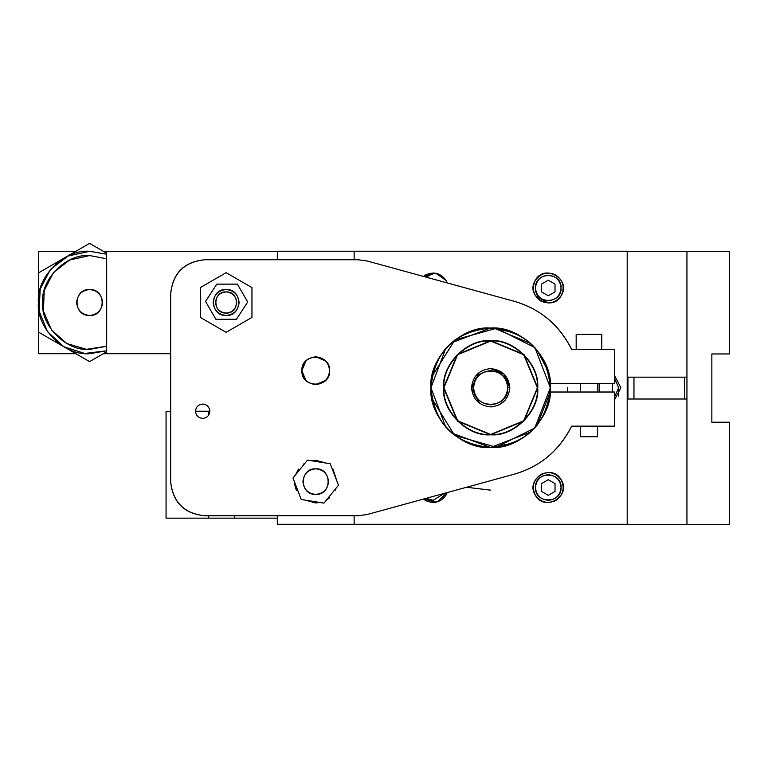 <?xml version="1.0" encoding="UTF-8"?>
<svg xmlns="http://www.w3.org/2000/svg" width="768" height="768" viewBox="0 0 768 768"><rect width="100%" height="100%" fill="white"/><g stroke="black" fill="none" stroke-linecap="round" stroke-linejoin="round"><path stroke-width="1.15" d="M507.734 387.744L509.818 387.744C508.598 376.195 502.214 369.811 490.666 368.592C479.117 369.811 472.733 376.195 471.514 387.744L473.597 387.744C474.682 377.453 480.374 371.77 490.666 370.685C500.957 371.77 506.65 377.453 507.734 387.744C506.65 398.035 500.957 403.728 490.666 404.813C480.374 403.728 474.682 398.035 473.597 387.744L471.514 387.744C472.733 399.293 479.117 405.677 490.666 406.896C502.214 405.677 508.598 399.293 509.818 387.744L507.734 387.744C508.781 365.77 472.56 365.712 473.597 387.744C472.56 409.786 508.781 409.718 507.734 387.744M505.325 400.07L498.835 405.072M492.662 406.79L490.666 406.896M479.405 403.238L471.514 387.744L479.405 372.25M490.666 368.592L504.221 374.198L509.818 387.744M106.666 251.299L277.334 251.299L106.666 251.299L106.666 353.702L106.666 251.299L103.315 251.299L106.666 251.299M170.669 353.702L106.666 353.702L170.669 353.702M38.4 251.299L75.878 251.299L38.4 251.299L38.4 272.938L38.4 251.299M38.4 353.702L38.4 332.064L38.4 353.702L75.878 353.702L38.4 353.702M106.666 353.702L103.315 353.702L106.666 353.702M89.597 255.562L106.666 258.778L89.597 255.562L69.638 260.006L53.453 272.525L44.16 290.746L43.478 311.184L51.523 329.981L66.826 343.565L86.448 349.325L106.666 346.234L89.597 349.43C66.384 351.533 40.57 325.718 42.662 302.496C40.57 279.274 66.384 253.469 89.597 255.562M89.597 251.299L106.666 254.227L89.597 251.299L68.006 256.051L50.438 269.482L40.186 289.075L39.139 311.155L47.472 331.632L63.677 346.675L84.72 353.462L106.666 350.784L89.597 353.702C64.272 355.987 36.115 327.83 38.4 302.496C36.115 277.171 64.272 249.014 89.597 251.299M226.138 315.466C218.314 314.64 213.984 310.32 213.158 302.496C213.984 294.682 218.314 290.352 226.138 289.526C233.952 290.352 238.282 294.682 239.107 302.496C238.282 310.32 233.952 314.64 226.138 315.466M226.138 289.526C209.434 288.739 209.386 316.262 226.138 315.466C242.88 316.262 242.832 288.739 226.138 289.526M89.597 243.379L106.666 253.229L89.597 243.379L38.4 272.938L89.597 243.379M38.4 332.064L38.4 272.938L38.4 332.064L89.597 361.622L38.4 332.064M106.666 351.763L89.597 361.622L106.666 351.763M89.597 289.526C97.421 290.352 101.75 294.682 102.566 302.496C101.75 310.32 97.421 314.64 89.597 315.466C81.782 314.64 77.453 310.32 76.627 302.496C77.453 294.682 81.782 290.352 89.597 289.526C72.902 288.739 72.854 316.262 89.597 315.466C106.349 316.262 106.301 288.739 89.597 289.526M236.467 319.267L215.856 319.267L205.546 301.421L216.778 284.131L237.389 284.131L247.699 301.987L236.467 319.267L247.699 301.987L237.389 284.131L216.778 284.131L205.546 301.421L215.856 319.267L236.467 319.267M226.138 313.085C232.512 312.403 236.045 308.88 236.717 302.496C236.045 296.122 232.512 292.589 226.138 291.917C219.754 292.589 216.221 296.122 215.549 302.496C216.221 308.88 219.754 312.403 226.138 313.085C212.506 313.728 212.467 291.274 226.138 291.917C239.798 291.274 239.76 313.728 226.138 313.085M200.314 317.405L200.314 287.587L226.138 272.678L251.962 287.587L251.962 317.405L226.138 332.323L200.314 317.405L226.138 332.323L251.962 317.405L251.962 287.587L226.138 272.678L200.314 287.587L200.314 317.405M548.15 303.005L535.334 295.603M618.662 387.744L614.4 397.286L618.662 387.744L614.4 378.192L618.662 387.744L618.394 396.038M433.958 502.502L426.202 498.326L433.066 500.314L444.47 493.315M426.202 277.162L433.978 272.986M439.334 280.771L431.357 278.582L439.315 280.762M447.206 282.922L446.074 280.474C440.717 273.101 433.882 271.277 425.558 274.973L423.475 276.422M535.258 280.474C531.562 288.797 533.395 295.632 540.758 300.989C549.082 304.685 555.917 302.861 561.274 295.488C564.979 287.165 563.146 280.33 555.773 274.973C547.459 271.277 540.614 273.101 535.258 280.474M614.4 400.109L620.89 387.744L614.4 375.389L620.89 387.734L614.4 400.09M561.274 480C555.917 472.637 549.082 470.803 540.758 474.509C533.395 479.866 531.562 486.701 535.258 495.024C540.614 502.387 547.459 504.221 555.773 500.515C563.146 495.168 564.979 488.323 561.274 480M423.475 499.075L425.558 500.515C433.882 504.221 440.717 502.387 446.074 495.024L447.206 492.566L437.04 502.003L423.485 499.075M567.35 392.016L567.437 387.744M490.666 490.147L466.55 487.267M354.134 251.213L627.197 251.213L627.197 524.285L354.134 524.285L354.134 515.75L354.134 524.285L627.197 524.285L627.197 251.213L354.134 251.213L354.134 259.747L354.134 251.213L277.334 251.213L354.134 251.213M535.258 495.024C524.794 478.733 552.374 462.749 561.274 480C571.766 496.339 544.138 512.227 535.258 495.024M561.274 295.488C552.403 312.701 524.765 296.803 535.258 280.474C544.157 263.222 571.738 279.197 561.274 295.488M423.494 276.422L435.725 273.187L446.074 280.474L447.187 282.922M426.221 498.326L444.442 493.325M432.048 376.234L434.918 366.259M434.918 409.238L431.962 398.63L454.618 435.37L496.118 447.197L534.787 428.016L550.368 387.773M541.507 284.083L548.266 280.176L541.507 284.083L541.507 291.878L541.507 284.083L548.266 280.176L555.024 284.083L555.024 291.878L548.266 295.786L541.507 291.878L548.266 295.786L555.024 291.878L555.024 284.083L548.266 280.176L555.024 284.083L555.024 291.878L548.266 295.786L541.507 291.878L541.507 284.083M535.469 287.981C536.285 280.262 540.547 275.99 548.266 275.184C555.984 275.99 560.256 280.262 561.062 287.981C560.256 295.699 555.984 299.971 548.266 300.778C540.547 299.971 536.285 295.699 535.469 287.981M561.062 287.981C561.85 271.498 534.682 271.45 535.469 287.981C534.682 304.512 561.85 304.464 561.062 287.981M599.741 392.016L599.107 391.651L599.741 392.016L599.107 391.651L599.107 383.846L599.741 383.482L599.107 383.846L599.107 391.651L599.107 383.846L599.741 383.482M611.99 383.482L612.624 383.846L611.99 383.482L612.624 383.846L612.624 391.651L611.99 392.016L612.624 391.651L612.624 383.846L612.624 391.651L611.99 392.016M541.507 483.61L548.266 479.712L541.507 483.61L541.507 491.414L541.507 483.61L548.266 479.712L555.024 483.61L555.024 491.414L548.266 495.322L541.507 491.414L548.266 495.322L555.024 491.414L555.024 483.61L548.266 479.712L555.024 483.61L555.024 491.414L548.266 495.322L541.507 491.414L541.507 483.61M535.469 487.517C536.285 479.798 540.547 475.526 548.266 474.71C555.984 475.526 560.256 479.798 561.062 487.517C560.256 495.235 555.984 499.498 548.266 500.314C540.547 499.498 536.285 495.235 535.469 487.517M561.062 487.517C561.85 471.034 534.682 470.986 535.469 487.517C534.682 504.038 561.85 503.99 561.062 487.517M443.616 387.744C441.514 411.024 467.386 436.896 490.666 434.794C513.946 436.896 539.818 411.024 537.715 387.744C539.818 364.474 513.946 338.592 490.666 340.704C467.386 338.592 441.514 364.474 443.616 387.744M445.814 348.298L430.934 387.744C428.294 358.214 461.126 325.382 490.666 328.051C520.205 325.382 553.037 358.214 550.368 387.744C553.037 417.283 520.205 450.115 490.666 447.446C461.126 450.115 428.294 417.283 430.963 387.744L445.814 427.19M432.086 376.243L455.002 339.84L496.445 328.33L534.902 347.606L550.368 387.744C546.854 351.466 526.954 331.565 490.666 328.051C454.378 331.565 434.477 351.456 430.963 387.744C434.477 424.032 454.378 443.933 490.666 447.446C526.954 443.933 546.854 424.032 550.368 387.744M537.715 387.744L523.958 421.037L490.666 434.794L457.382 421.037L443.616 387.744L457.382 354.461L490.666 340.704L523.958 354.461L537.715 387.744M537.37 387.744C539.462 410.851 513.773 436.541 490.666 434.458C467.558 436.541 441.869 410.851 443.962 387.744C441.869 364.637 467.558 338.957 490.666 341.04C513.773 338.957 539.462 364.637 537.37 387.744L523.709 354.701L490.666 341.04L457.622 354.701L443.962 387.744L457.622 420.797L490.666 434.458L523.709 420.797L537.37 387.744M537.178 425.222L550.243 392.016L550.243 383.482C550.387 354.624 518.4 325.709 490.666 328.013L451.229 342.883M547.958 370.848L537.178 350.275M530.88 343.574L493.91 328.099M487.056 328.128L489.61 328.022M491.981 328.032L513.514 332.534M550.138 382.176L550.138 393.322M513.514 442.963L491.981 447.466M489.61 447.475L487.056 447.37M597.504 436.733L597.504 426.144L597.504 436.733L580.435 436.733L597.504 436.733L580.435 436.733L580.435 426.144L580.435 436.733M597.504 392.016L597.504 383.482L597.504 392.016M580.435 383.482L580.435 392.016L580.435 383.482M596.342 334.33L576.173 334.33L601.766 334.33L601.766 349.344L601.766 334.33L576.173 334.33L576.173 349.344L576.173 334.33M209.837 411.216L195.494 411.216L209.837 411.216C209.376 406.896 206.986 404.506 202.666 404.045C198.346 404.506 195.955 406.896 195.494 411.216C195.955 415.536 198.346 417.926 202.666 418.387C206.986 417.926 209.376 415.536 209.837 411.216L195.494 411.216L209.837 411.216M301.872 370.685C302.755 379.037 307.373 383.654 315.734 384.538C324.086 383.654 328.714 379.037 329.587 370.685C328.714 362.323 324.086 357.706 315.734 356.822C307.373 357.706 302.755 362.323 301.872 370.685L305.933 380.486M451.69 433.008L490.666 447.485L530.88 431.914M315.734 384.538L325.536 380.486M325.536 360.874L315.734 356.822M305.933 360.874L301.872 370.666M358.07 515.75L204.797 515.75C184.214 513.581 172.838 502.195 170.669 481.613L170.669 293.885C172.838 273.293 184.214 261.917 204.797 259.747L358.07 259.747L367.094 260.966L514.358 301.334C540.019 308.746 559.104 324.749 571.622 349.344L614.4 349.344L614.4 383.482L550.243 383.482L614.4 383.482L614.4 349.344L571.622 349.344C559.507 325.027 540.422 309.014 514.358 301.334L367.094 260.966L358.07 259.747L204.797 259.747C184.07 261.773 172.694 273.149 170.669 293.885L170.669 481.613C172.694 502.349 184.07 513.725 204.797 515.75L358.07 515.75L367.094 514.531L358.07 515.75M550.243 392.016L614.4 392.016L614.4 426.144L571.622 426.144C559.104 450.749 540.019 466.752 514.358 474.154L367.094 514.531L514.358 474.154C540.422 466.474 559.507 450.47 571.622 426.144L614.4 426.144L614.4 392.016L550.243 392.016C544.512 427.008 523.939 445.478 488.534 447.446C453.35 442.963 434.16 423.062 430.934 387.744C434.16 352.435 453.35 332.534 488.534 328.051C523.939 330.01 544.512 348.49 550.243 383.482M329.587 370.685C330.442 388.522 301.027 388.57 301.872 370.685C301.027 352.79 330.442 352.838 329.587 370.685M315.734 468.816C323.453 469.632 327.715 473.894 328.531 481.613C327.715 489.331 323.453 493.603 315.734 494.41C308.016 493.603 303.744 489.331 302.938 481.613C303.744 473.894 308.016 469.632 315.734 468.816M315.734 494.41C332.218 495.197 332.256 468.029 315.734 468.816C299.203 468.029 299.251 495.197 315.734 494.41M301.219 499.488L292.992 477.974L307.517 460.109L330.25 463.738L338.467 485.251L323.952 503.126L301.219 499.488L323.952 503.126L338.467 485.251L330.25 463.738L307.517 460.109L292.992 477.974L301.219 499.488M305.194 500.122L315.734 502.944L305.098 500.112L315.734 502.944L320.006 502.493M299.818 495.811L294.403 481.651L299.827 495.859M298.474 469.075L295.478 474.931L305.03 463.162L303.552 464.102M311.395 460.723L315.734 460.282L311.395 460.723M294.518 483.84L296.438 490.714M335.03 490.714L335.99 488.304L326.429 500.074L329.462 497.942M331.651 467.414L337.066 481.574L332.995 469.075M326.371 463.123L315.734 460.282L326.371 463.123L311.424 460.733M326.486 499.997L335.981 488.314M337.066 481.574L331.642 467.386M305.021 463.181L295.517 474.874M277.334 251.213L277.334 259.747L277.334 251.213M277.334 515.75L277.334 524.285L354.134 524.285L277.334 524.285L277.334 515.75M166.061 411.638L170.669 411.638L166.061 411.638L166.061 518.141L208.723 518.141L208.723 515.75L208.723 518.141L166.061 518.141L166.061 411.638M195.514 411.638L208.723 411.638L195.514 411.638M208.723 415.027L208.723 411.638L208.723 415.027M234.662 515.75L234.662 518.141L277.334 518.141L234.662 518.141L234.662 515.75M208.723 411.638L209.818 411.638L208.723 411.638M208.723 518.141L234.662 518.141L208.723 518.141M711.85 422.218L729.6 422.218L729.6 524.621L729.6 422.218L711.85 422.218L711.85 353.952L711.85 422.218M729.6 353.952L711.85 353.952L729.6 353.952L729.6 251.558L729.6 353.952M729.6 251.558L686.938 251.558L686.938 524.621L729.6 524.621L686.938 524.621L686.938 251.558L729.6 251.558M627.936 377.165L686.938 377.165L627.936 377.165L627.936 399.014L627.936 377.165M627.197 251.558L686.938 251.558L627.197 251.558M633.965 399.014L627.936 399.014L633.965 399.014L633.965 377.165L633.965 399.014L684.432 399.014L633.965 399.014M686.938 399.014L684.432 399.014L684.432 377.165L684.432 399.014L686.938 399.014M627.197 524.621L686.938 524.621L627.197 524.621"/></g></svg>
